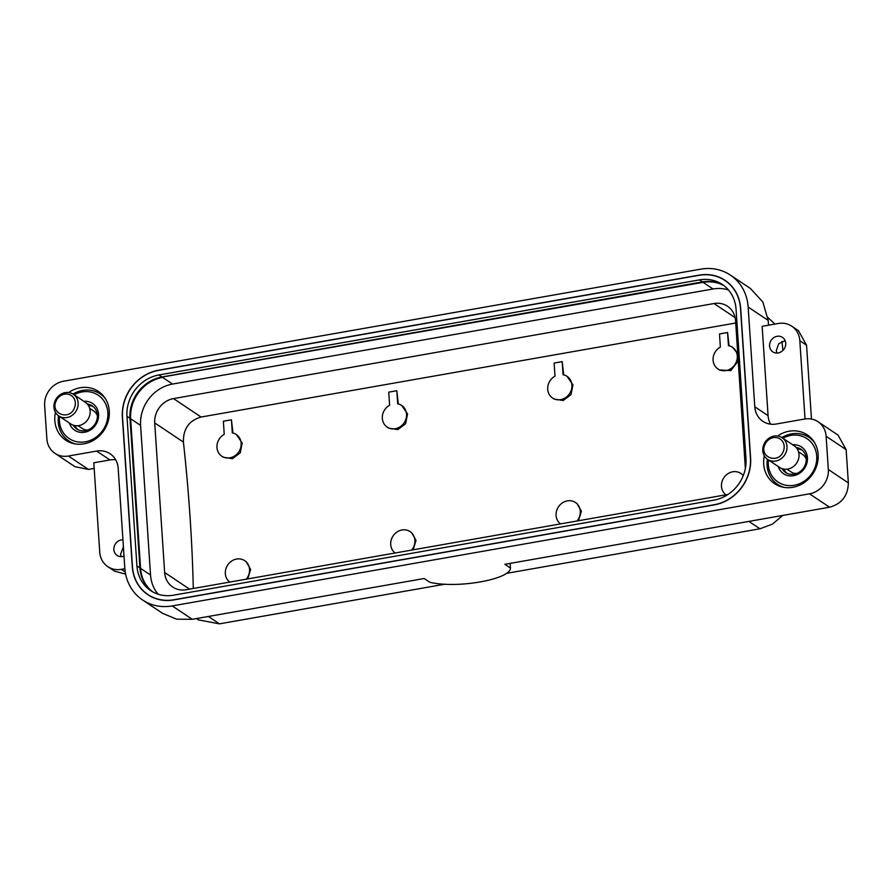 <?xml version="1.0" encoding="UTF-8"?>
<svg xmlns="http://www.w3.org/2000/svg" width="893" height="893" viewBox="0 0 893 893"><rect width="100%" height="100%" fill="white"/><g stroke="black" fill="none" stroke-linecap="round" stroke-linejoin="round"><path stroke-width="1.34" d="M725.909 494.811A13.049 11.698 123.7 0 1 724 477.521A13.049 11.698 123.7 0 1 740.81 473.402A13.049 11.698 123.7 0 1 743.244 475.645M743.4 475.243L740.81 473.402M229.769 582.069A13.049 11.698 123.7 0 1 227.86 564.789A13.049 11.698 123.7 0 1 244.682 560.659A13.049 11.698 123.7 0 1 246.301 579.166M247.729 578.91L250.654 569.444L246.189 561.675L244.682 560.659M401.671 405.422A13.049 11.698 123.7 0 0 397.686 403.815L396.816 390.721L388.745 392.139L389.616 405.232A13.049 11.698 123.7 0 0 387.182 427.122L388.701 428.138L397.809 429.611L405.645 423.717L407.565 413.928L401.671 405.422A13.049 11.698 123.7 0 1 404.161 422.769A13.049 11.698 123.7 0 1 387.182 427.122M396.816 390.721A652.359 219.455 -100 0 1 398.311 403.949M560.525 523.901A13.049 11.698 123.7 0 1 558.616 506.61A13.049 11.698 123.7 0 1 575.438 502.491A13.049 11.698 123.7 0 1 577.057 520.987M578.485 520.742L581.421 511.276L576.945 503.496L575.438 502.491M567.055 376.333A13.049 11.698 123.7 0 0 563.059 374.725L562.188 361.632L554.129 363.049L555 376.143A13.049 11.698 123.7 0 0 552.566 398.032L554.073 399.048L563.193 400.522L571.018 394.628L572.938 384.838L567.055 376.333A13.049 11.698 123.7 0 1 569.533 393.679A13.049 11.698 123.7 0 1 552.566 398.032M562.188 361.632A652.359 219.455 -100 0 1 563.695 374.859M395.152 552.979A13.049 11.698 123.7 0 1 393.244 535.7A13.049 11.698 123.7 0 1 410.054 531.581A13.049 11.698 123.7 0 1 411.673 550.077M413.102 549.831L416.038 540.365L411.573 532.585L410.054 531.581M717.939 368.954A13.049 11.698 123.7 0 0 734.917 364.601A13.049 11.698 123.7 0 0 732.439 347.254A13.049 11.698 123.7 0 0 728.442 345.636L727.572 332.542L719.501 333.96L720.372 347.053A13.049 11.698 123.7 0 0 717.939 368.954L719.457 369.959L730.787 370.628L738.232 360.984M727.572 332.542A652.359 219.455 -100 0 1 729.068 345.77M732.439 347.254L737.741 353.617M236.299 434.511A13.049 11.698 123.7 0 0 232.303 432.904L231.432 419.799L223.373 421.228L224.232 434.322A13.049 11.698 123.7 0 0 221.81 456.211L223.317 457.227L232.437 458.701L240.262 452.807L242.182 443.017L236.299 434.511A13.049 11.698 123.7 0 1 238.777 451.858A13.049 11.698 123.7 0 1 221.81 456.211M231.432 419.799A652.359 219.455 -100 0 1 232.939 433.038M735.709 323.009L201.104 417.031C189.015 420.536 183.121 428.886 183.422 442.091A652.359 219.455 -100 0 1 193.29 588.487M811.469 419.063L806.558 345.211L799.827 340.713L805.028 418.962M818.021 421.73L838.047 435.103L846.14 449.648L826.114 436.264L828.324 469.506A21.745 19.49 123.7 0 1 809.527 493.829L172.215 605.923A47.842 42.886 -56.3 0 1 142.612 599.996A47.842 42.886 -56.3 0 1 124.808 568.026L118.189 468.3A21.745 19.49 -56.3 0 0 110.096 453.767A21.745 19.49 -56.3 0 0 96.645 451.065L68.404 456.033A21.745 19.49 -56.3 0 1 54.953 453.343A21.745 19.49 -56.3 0 1 46.86 438.809L44.65 405.567A21.745 19.49 123.7 0 1 63.436 381.244L700.748 269.15A47.842 42.886 123.7 0 1 730.351 275.077A47.842 42.886 123.7 0 1 748.155 307.047L754.786 406.773A21.745 19.49 -56.3 0 0 762.868 421.306A21.745 19.49 -56.3 0 0 776.33 424.008L804.56 419.04A21.745 19.49 -56.3 0 1 818.021 421.73A21.745 19.49 -56.3 0 1 826.114 436.264M828.324 469.506L848.35 482.89L846.14 449.648M848.35 482.89C847.993 495.715 841.731 503.819 829.564 507.213L504.858 564.32L510.461 568.071C510.472 579.434 456.781 588.889 429.79 582.258L424.186 578.508L192.252 619.307L176.669 619.173L162.649 613.379L142.612 599.996M730.351 275.077L750.388 288.45L762.856 302.046L768.192 320.431L768.505 325.208M799.827 340.713A21.745 19.49 -56.3 0 0 791.734 326.179L798.465 330.678L806.558 345.211M776.877 353.048L776.307 350.525L778.729 343.693L785.137 340.679M94.178 468.401L88.44 469.417L74.979 466.715L54.953 453.343M125.634 574.121L114.561 571.152L107.83 566.664A21.745 19.49 -56.3 0 0 121.292 569.354L124.864 568.729M121.158 556.652L120.588 554.14L123.413 546.884M791.734 326.179A21.745 19.49 -56.3 0 0 778.283 323.489L762.142 326.325L768.08 415.658L754.786 406.773M770.581 424.164A21.745 19.49 123.7 0 1 768.08 415.658M769.576 346.037A8.696 7.803 123.7 0 1 773.773 337.654A8.696 7.803 123.7 0 1 782.48 337.387A8.696 7.803 123.7 0 1 785.717 343.191A8.696 7.803 123.7 0 1 781.52 351.574A8.696 7.803 123.7 0 1 772.813 351.853A8.696 7.803 123.7 0 1 769.576 346.037M189.562 589.146L164.647 572.502A21.745 19.49 -56.3 0 0 172.74 587.047A21.745 19.49 -56.3 0 0 186.202 589.737L726.701 494.666A21.745 19.49 -56.3 0 0 728.175 494.354M164.647 572.502L154.712 422.925A21.745 19.49 -56.3 0 1 173.51 398.602L714.009 303.531A21.745 19.49 -56.3 0 1 727.471 306.221A21.745 19.49 -56.3 0 1 735.564 320.766L745.365 468.445M728.476 289.968A36.97 33.141 123.7 0 0 713.049 288.986L172.539 384.057A36.97 33.141 123.7 0 0 140.603 425.403L130.646 418.761A36.97 33.141 123.7 0 1 162.593 377.415L172.539 384.057M158.117 594.202A36.97 33.141 123.7 0 1 150.537 574.992L140.603 425.403M152.547 591.758A36.97 33.141 123.7 0 1 140.581 568.35L130.646 418.761L140.101 568.037A36.993 33.164 -56.3 0 0 151.509 591.021M713.049 288.986L703.092 282.344L162.124 377.08A36.993 33.164 -56.3 0 0 130.166 418.449L129.998 418.393M723.006 285.09A36.993 33.164 -56.3 0 0 702.624 282.009L703.092 282.344A36.97 33.141 123.7 0 1 724.089 285.76M702.534 281.887L162.024 376.946M445.06 584.167L219.444 623.85L198.436 619.887L196.449 618.559M767.902 317.54L774.901 324.081M781.955 341.36L781.978 341.55A652.359 219.455 -100 0 1 782.927 350.413M748.892 521.4L759.954 528.779L772.333 524.18L782.759 515.44M759.954 528.779L506.097 573.429M510.149 563.383L510.461 568.071M55.444 412.343A29.357 26.321 -56.3 0 0 54.83 420.592A29.357 26.321 -56.3 0 0 65.747 440.216A29.357 26.321 -56.3 0 0 95.127 439.278A29.357 26.321 -56.3 0 0 109.281 411.014A29.357 26.321 -56.3 0 0 98.364 391.391A29.357 26.321 -56.3 0 0 68.661 392.54M764.296 455.81A29.357 26.321 -56.3 0 0 763.682 464.059A29.357 26.321 -56.3 0 0 774.611 483.682A29.357 26.321 -56.3 0 0 803.979 482.756A29.357 26.321 -56.3 0 0 818.144 454.481A29.357 26.321 -56.3 0 0 807.216 434.858A29.357 26.321 -56.3 0 0 777.524 436.007M115.688 459.795A21.745 19.49 -56.3 0 0 109.939 459.951L93.81 462.786L99.737 552.131A21.745 19.49 -56.3 0 0 107.83 566.664M124.027 556.105A8.696 7.803 123.7 0 1 117.095 555.457A8.696 7.803 123.7 0 1 113.858 549.641A8.696 7.803 123.7 0 1 122.944 539.796M767.645 459.415L779.656 467.452A13.049 11.698 -56.3 0 0 797.929 460.71A13.049 11.698 -56.3 0 0 794.156 445.752L782.134 437.715A13.049 11.698 123.7 0 1 785.907 452.684A13.049 11.698 123.7 0 1 767.645 459.415A13.049 11.698 123.7 0 1 763.872 444.457A13.049 11.698 123.7 0 1 782.134 437.715M798.543 451.813L802.796 454.66A10.437 9.354 123.7 0 1 805.185 457.06A10.437 9.354 123.7 0 1 806.256 459.326M796.846 473.424A10.437 9.354 123.7 0 1 791.209 472.017L786.945 469.171M764.91 444.614A10.872 9.745 123.7 0 1 778.316 438.072A10.872 9.745 123.7 0 1 783.273 451.456C778.383 464.527 758.883 457.261 764.91 444.614M783.864 469.093A13.92 12.48 -56.3 0 0 784.813 470.845A13.92 12.48 -56.3 0 0 786.845 473.178M802.193 450.184A13.92 12.48 -56.3 0 0 797.282 449M814.405 442.392A28.263 25.339 -56.3 0 0 809.013 437.369A28.263 25.339 -56.3 0 0 781.866 437.548M767.377 459.236A28.263 25.339 -56.3 0 0 771.172 477.878A28.263 25.339 -56.3 0 0 777.613 484.386A28.263 25.339 -56.3 0 0 784.322 487.433M768.426 459.94A26.098 23.397 -56.3 0 0 772.065 476.036A26.098 23.397 -56.3 0 0 805.575 480.177A26.098 23.397 -56.3 0 0 812.965 444.658A26.098 23.397 -56.3 0 0 782.915 438.24M782.034 468.635A13.92 12.48 -56.3 0 0 782.413 469.249A13.92 12.48 -56.3 0 0 785.583 472.453A13.92 12.48 -56.3 0 0 802.126 469.774A13.92 12.48 -56.3 0 0 804.225 452.505A13.92 12.48 -56.3 0 0 801.043 449.302A13.92 12.48 -56.3 0 0 796.154 447.482M778.25 466.503A16.096 14.422 -56.3 0 0 779.913 470.019A16.096 14.422 -56.3 0 0 800.563 472.576A16.096 14.422 -56.3 0 0 805.129 450.664A16.096 14.422 -56.3 0 0 792.738 444.803M58.782 415.948L70.804 423.974A13.049 11.698 -56.3 0 0 89.066 417.232A13.049 11.698 -56.3 0 0 85.293 402.274L73.282 394.248A13.049 11.698 123.7 0 1 77.044 409.206A13.049 11.698 123.7 0 1 58.782 415.948A13.049 11.698 123.7 0 1 55.02 400.99A13.049 11.698 123.7 0 1 73.282 394.248M89.68 408.347L93.944 411.193A10.437 9.354 123.7 0 1 97.393 415.859M87.983 429.946A10.437 9.354 123.7 0 1 82.346 428.551L78.093 425.704M56.047 401.136A10.872 9.745 123.7 0 1 69.464 394.594A10.872 9.745 123.7 0 1 74.409 407.989C69.52 421.061 50.03 413.783 56.047 401.136M93.341 406.717A13.92 12.48 -56.3 0 0 88.429 405.522M75.001 425.626A13.92 12.48 -56.3 0 0 77.981 429.7M73.003 394.07A28.263 25.339 123.7 0 1 100.161 393.902A28.263 25.339 123.7 0 1 105.541 398.925M75.458 443.966A28.263 25.339 123.7 0 1 68.761 440.919A28.263 25.339 123.7 0 1 58.514 415.77M74.063 394.773A26.098 23.397 123.7 0 1 101.021 397.474A26.098 23.397 123.7 0 1 105.687 425.09A26.098 23.397 123.7 0 1 77.088 441.789A26.098 23.397 123.7 0 1 59.563 416.473M87.302 404.016A13.92 12.48 123.7 0 1 92.191 405.835A13.92 12.48 123.7 0 1 96.21 421.786A13.92 12.48 123.7 0 1 76.731 428.975A13.92 12.48 123.7 0 1 73.181 425.157M83.886 401.337A16.096 14.422 123.7 0 1 97.248 421.942A16.096 14.422 123.7 0 1 82.714 432.458A16.096 14.422 123.7 0 1 69.386 423.036M723.776 285.526A36.97 33.141 123.7 0 0 702.434 281.898L161.923 376.969L158.921 374.96L699.42 279.889A36.97 33.141 123.7 0 1 722.303 284.465A36.97 33.141 123.7 0 1 736.055 309.179L745.99 458.768A36.97 33.141 123.7 0 1 714.054 500.113L173.543 595.185A36.97 33.141 123.7 0 1 150.671 590.608A36.97 33.141 123.7 0 1 136.919 565.894L126.973 416.305A36.97 33.141 123.7 0 1 158.921 374.96M152.201 591.568A36.97 33.141 123.7 0 1 139.922 567.903L129.987 418.315A36.97 33.141 123.7 0 1 161.923 376.969M132.465 566.675L122.531 417.087A41.77 37.439 123.7 0 1 158.619 370.372L699.119 275.301A41.77 37.439 123.7 0 1 740.509 308.398L750.444 457.986A41.77 37.439 123.7 0 1 714.355 504.701L173.845 599.772A41.77 37.439 123.7 0 1 132.465 566.675A3.259 0.938 -3.8 0 0 132.298 566.709L122.363 417.12A3.259 0.938 -3.8 0 1 122.531 417.087M183.422 442.091L154.712 422.925M201.104 417.031L173.51 398.602M735.106 317.629L714.009 303.531M150.537 574.992L139.933 567.981M208.382 616.46L219.444 623.85M122.363 417.12A41.938 37.595 -56.3 0 1 158.608 370.204A3.259 1.094 80 0 0 158.619 370.372M158.608 370.204L699.107 275.144A3.259 1.094 80 0 0 699.119 275.301M699.107 275.144A41.938 37.595 -56.3 0 1 740.665 308.364A3.259 0.938 176.2 0 0 740.509 308.398M740.665 308.364L750.6 457.953A3.259 0.938 176.2 0 0 750.444 457.986M750.6 457.953A41.938 37.595 -56.3 0 1 714.367 504.869A3.259 1.094 -100 0 1 714.355 504.701M714.367 504.869L173.856 599.929A3.259 1.094 -100 0 1 173.856 599.772M132.298 566.709A41.938 37.595 -56.3 0 0 173.856 599.929M192.252 619.307L172.215 605.923M88.44 469.417L68.404 456.033M109.939 459.951L96.645 451.065M809.527 493.829L829.564 507.213M748.155 307.047L768.192 320.431M125.254 572L121.292 569.354M702.434 281.898L699.42 279.889M126.973 416.305L129.987 418.315M139.922 567.903L136.919 565.894M781.118 486.718L777.613 484.386M812.518 439.702L809.013 437.369M100.161 393.902L103.655 396.235M68.761 440.919L72.255 443.252"/></g></svg>
